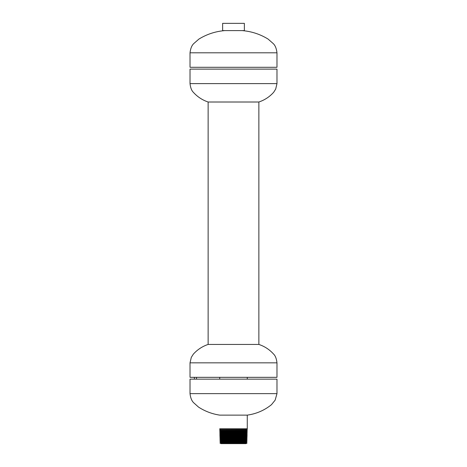 <?xml version="1.0" encoding="UTF-8"?>
<svg xmlns="http://www.w3.org/2000/svg" width="467" height="467" viewBox="0 0 467 467"><rect width="100%" height="100%" fill="white"/><g stroke="black" fill="none" stroke-linecap="round" stroke-linejoin="round"><path stroke-width="0.7" d="M276.978 393.634L275.139 400.155L271.485 404.661C264.421 410.37 256.348 413.855 247.271 415.128L219.729 415.128C212.082 413.966 205.025 411.293 198.551 407.113L193.776 402.846C191.768 401.001 190.518 397.937 190.022 393.634L276.978 393.634L276.978 379.14L190.022 379.14L190.022 393.634M208.136 344.43C202.322 346.397 197.378 349.643 193.315 354.179L191.301 357.383L190.022 362.836L276.978 362.836C276.499 358.703 275.396 355.819 273.685 354.179C269.622 349.643 264.678 346.397 258.864 344.43L208.136 344.43L208.136 102.01L258.864 102.01C264.678 100.049 269.622 96.797 273.685 92.262L275.699 89.063L276.978 83.605L276.978 69.11L190.022 69.11L190.022 83.605L276.978 83.605M276.978 362.836L276.978 377.33L190.022 377.33L190.022 362.836M190.022 52.806L276.978 52.806L276.978 67.301L190.022 67.301L190.022 52.806C190.53 48.463 191.803 45.363 193.858 43.501L198.889 39.094C206.852 34.196 215.52 31.365 224.896 30.594M222.631 30.594L222.631 23.35L244.369 23.35L244.369 30.594L222.631 30.594M258.864 344.43L258.864 102.01M219.864 429.401L220.021 430.154L246.979 430.154L247.136 429.401L219.729 429.331L247.271 429.331L247.218 429.015L219.729 428.794L247.271 428.794L247.271 415.128M246.494 432.419L247.271 432.897L219.729 432.897L220.506 432.419L246.541 432.197L220.459 432.197L219.729 431.806L247.271 431.806L219.729 431.806M246.739 431.286L246.839 430.796L220.161 430.796L220.261 431.286L246.739 431.286L247.271 431.613M247.271 430.329L219.729 430.568L247.271 430.568L246.979 430.154M247.271 429.045L219.729 429.331M220.757 436.12L219.764 436.733L247.236 436.733L246.243 436.12L220.757 436.12L219.729 435.524L247.271 435.524L246.284 434.859L220.716 434.859L219.729 434.281L247.271 434.281L246.325 433.598L220.675 433.598L219.729 433.043L247.271 432.897M247.271 434.182L219.729 434.281M220.675 433.551L246.325 433.551L247.271 433.043M247.271 435.466L219.729 435.524M220.716 434.812L246.284 434.812L247.271 434.281M247.037 443.078L219.963 443.078L221.031 443.65L245.969 443.65L247.037 443.078L219.963 443.031L220.949 442.418L246.051 442.418L247.037 443.031M220.949 442.418L246.051 442.366L247.078 441.77L219.922 441.77L220.914 441.157L246.086 441.157L247.078 441.77M220.949 442.366L219.922 441.817L247.078 441.817M220.914 441.157L246.091 441.111L247.119 440.509L219.881 440.509L220.873 439.896L246.127 439.896L247.119 440.509M220.909 441.111L219.887 440.556L247.113 440.556M220.873 439.896L246.127 439.85L247.154 439.249L219.846 439.249L220.833 438.636L246.167 438.636L247.154 439.249M220.873 439.85L219.846 439.295L247.154 439.295M220.833 438.636L246.167 438.589L247.195 437.988L219.805 437.988L220.792 437.375L246.208 437.375L247.195 437.988M220.833 438.589L219.805 438.04L247.195 438.04M220.792 437.375L246.208 437.328L247.236 436.733M220.792 437.328L219.764 436.779L247.236 436.779M220.751 436.067L246.249 436.067L247.271 435.524M196.508 377.33L196.508 379.14M194.4 379.14L194.4 377.33M190.022 83.605C190.501 87.743 191.604 90.627 193.315 92.262C197.378 96.797 202.322 100.049 208.136 102.01M276.978 52.806C276.47 48.463 275.197 45.363 273.142 43.501L268.111 39.094C260.148 34.196 251.48 31.365 242.104 30.594M247.271 377.33L247.271 379.14M246.541 432.197L247.271 431.806M246.839 430.796L247.271 430.568M220.716 434.859L219.729 435.466M220.675 433.598L219.729 434.182M220.161 430.796L219.729 430.568M220.021 430.154L219.729 430.329M220.261 431.286L219.729 431.613M219.729 377.33L219.729 379.14"/></g></svg>
